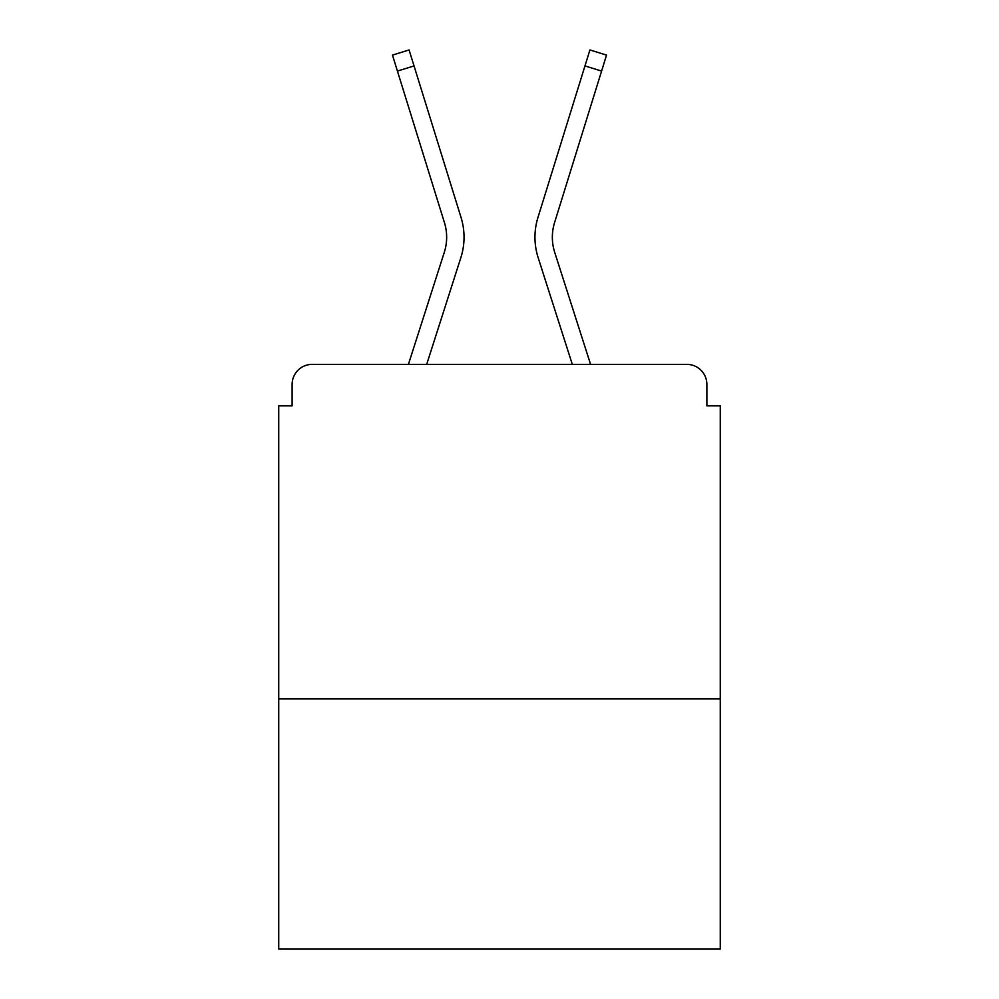 <?xml version="1.0" encoding="UTF-8"?>
<svg xmlns="http://www.w3.org/2000/svg" width="999" height="999" viewBox="0 0 999 999"><rect width="100%" height="100%" fill="white"/><g stroke="black" fill="none" stroke-linecap="round" stroke-linejoin="round"><path stroke-width="1.5" d="M720.267 698.85L720.267 405.844L706.88 405.844L706.88 384.44A20.067 20.067 0 0 0 686.812 364.373L312.188 364.373A20.067 20.067 0 0 0 292.12 384.44L292.12 405.844L278.733 405.844L278.733 949.05L720.267 949.05L720.267 698.85L278.733 698.85M292.12 384.44L292.12 405.844M686.812 364.373L603.858 364.373M395.142 364.373L312.188 364.373M706.88 405.844L706.88 384.44M408.416 364.373L444.293 252.36A49.5 49.5 0 0 0 444.43 222.59L392.47 55.107L409.078 49.95L461.038 217.445A66.896 66.896 0 0 1 460.851 257.667L426.685 364.373M584.964 65.922L537.962 217.445L589.922 49.95L606.53 55.107L601.585 71.079L584.964 65.922L537.962 217.445A66.896 66.896 0 0 0 538.149 257.667L572.315 364.373M444.293 252.36A49.5 49.5 0 0 0 444.43 222.59A49.5 49.5 0 0 1 444.293 252.36A49.5 49.5 0 0 0 444.43 222.59A49.5 49.5 0 0 1 444.293 252.36A49.5 49.5 0 0 0 444.43 222.59A49.5 49.5 0 0 1 444.293 252.36A49.5 49.5 0 0 0 444.43 222.59A49.5 49.5 0 0 1 444.293 252.36A49.5 49.5 0 0 0 444.43 222.59A49.5 49.5 0 0 1 444.293 252.36A49.5 49.5 0 0 0 444.43 222.59A49.5 49.5 0 0 1 444.293 252.36A49.5 49.5 0 0 0 444.43 222.59A49.5 49.5 0 0 1 444.293 252.36A49.5 49.5 0 0 0 444.43 222.59A49.5 49.5 0 0 1 444.293 252.36A49.5 49.5 0 0 0 444.43 222.59A49.5 49.5 0 0 1 444.293 252.36A49.5 49.5 0 0 0 444.43 222.59A49.5 49.5 0 0 1 444.293 252.36A49.5 49.5 0 0 0 444.43 222.59A49.5 49.5 0 0 1 444.293 252.36A49.5 49.5 0 0 0 444.43 222.59A49.5 49.5 0 0 1 444.293 252.36A49.5 49.5 0 0 0 444.43 222.59A49.5 49.5 0 0 1 444.293 252.36M414.036 65.922L461.038 217.445L414.036 65.922L461.038 217.445L414.036 65.922L461.038 217.445L414.036 65.922L461.038 217.445L414.036 65.922L461.038 217.445L414.036 65.922L461.038 217.445L414.036 65.922L461.038 217.445L414.036 65.922L461.038 217.445L414.036 65.922L461.038 217.445L414.036 65.922L461.038 217.445L414.036 65.922L461.038 217.445L414.036 65.922L461.038 217.445L414.036 65.922L461.038 217.445L414.036 65.922L397.415 71.079M590.584 364.373L554.707 252.36A49.5 49.5 0 0 1 554.57 222.59L601.585 71.079M554.707 252.36A49.5 49.5 0 0 1 554.57 222.59A49.5 49.5 0 0 0 554.707 252.36A49.5 49.5 0 0 1 554.57 222.59A49.5 49.5 0 0 0 554.707 252.36A49.5 49.5 0 0 1 554.57 222.59A49.5 49.5 0 0 0 554.707 252.36A49.5 49.5 0 0 1 554.57 222.59A49.5 49.5 0 0 0 554.707 252.36A49.5 49.5 0 0 1 554.57 222.59A49.5 49.5 0 0 0 554.707 252.36A49.5 49.5 0 0 1 554.57 222.59A49.5 49.5 0 0 0 554.707 252.36A49.5 49.5 0 0 1 554.57 222.59A49.5 49.5 0 0 0 554.707 252.36A49.5 49.5 0 0 1 554.57 222.59A49.5 49.5 0 0 0 554.707 252.36A49.5 49.5 0 0 1 554.57 222.59A49.5 49.5 0 0 0 554.707 252.36A49.5 49.5 0 0 1 554.57 222.59A49.5 49.5 0 0 0 554.707 252.36A49.5 49.5 0 0 1 554.57 222.59A49.5 49.5 0 0 0 554.707 252.36"/></g></svg>
